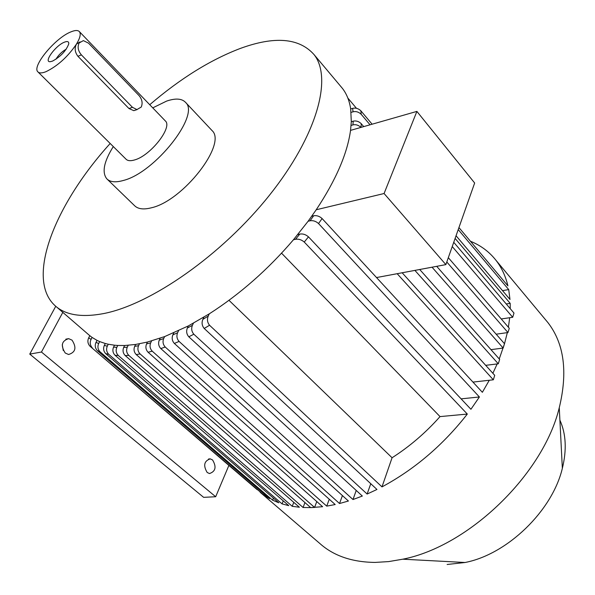 <?xml version="1.0" encoding="UTF-8"?>
<svg xmlns="http://www.w3.org/2000/svg" width="595" height="595" viewBox="0 0 595 595"><rect width="100%" height="100%" fill="white"/><g stroke="black" fill="none" stroke-linecap="round" stroke-linejoin="round"><path stroke-width="0.89" d="M52.591 61.077L50.419 61.672C43.078 62.758 55.402 45.622 64.349 42.2C67.518 40.958 68.983 41.538 68.737 43.941C66.127 50.806 60.742 56.518 52.591 61.077M55.908 59.269C58.481 55 61.925 51.624 66.253 49.147M212.571 459.965L210.236 458.864C204.085 460.999 203.066 465.543 207.186 472.482L209.477 473.553C215.635 471.433 216.669 466.904 212.571 459.965M72.04 340.147L68.656 338.652C61.627 340.838 60.489 345.636 65.257 353.036L68.566 354.501C75.617 352.337 76.777 347.554 72.04 340.147M137.17 109.577L133.801 110.663L128.974 108.543L77.93 56.294C74.858 52.196 74.375 48.128 76.465 44.09C80.109 38.006 81.084 33.856 79.403 31.647C77.9 30.047 75.007 30.152 70.738 31.952C55.216 38.013 31.617 66.484 37.872 71.839C39.292 73.319 41.992 73.267 45.979 71.69C57.611 66.023 67.77 56.823 76.465 44.09L80.02 41.873M38.087 72.047L125.984 159.14C127.68 160.888 130.558 161.148 134.619 159.936C150.416 155.764 172.766 127.293 165.395 120.993L165.135 120.725M107.241 179.244L134.463 205.58C137.921 209.083 143.588 209.812 151.465 207.774C183.186 200.783 227.335 143.678 212.006 130.528L211.456 129.941M113.295 146.571C103.939 161.58 101.76 172.312 106.75 178.768C110.053 182.122 115.623 182.68 123.463 180.441C155.02 172.61 200.381 114.924 185.603 102.437C181.921 98.495 175.599 98.041 166.637 101.083L152.766 107.866M110.187 143.484C55.29 203.921 25.213 278.222 54.852 305.48C65.086 314.971 81.158 317.7 103.084 313.677C150.498 304.789 221.965 254.965 269.468 195.22C317.142 135.467 332.687 77.975 314.041 54.591C299.248 37.946 274.689 35.886 240.38 48.418C210.548 59.745 180.33 78.51 149.732 104.72M304.945 502.574L303.078 507.498L128.795 355.386L125.218 355.572C122.994 353.214 122.481 350.492 123.686 347.406L124.63 345.509L135.623 344.46L147.478 342.036L164.637 336.591L188.347 325.926L209.269 313.848C240.008 294.168 268.07 269.468 293.461 239.755L308.121 221.236L316.22 209.767C335.878 180.129 347.324 153.666 350.544 130.379L351.31 121.715L350.686 108.952C349.429 100.771 346.699 93.936 342.482 88.462L340.407 85.985M260.164 492.296L319.783 543.451C333.624 555.849 352.062 562.171 375.088 562.416L388.639 561.598L402.785 559.196C468.838 546.292 543.317 474.2 559.263 407.724C567.928 371.957 564.149 343.583 547.928 322.609L545.236 319.381M356.472 108.305L347.837 98.041M458.938 227.565L507.929 285.897C505.534 275.976 501.548 267.445 495.97 260.29C489.224 251.737 480.708 245.393 470.437 241.25M372.12 124.206L360.86 110.804L361.195 114.3L370.038 124.801M458.224 229.596L508.718 289.594L502.5 290.62M456.053 235.739L509.989 299.471L508.718 289.594M363.709 126.616L361.262 123.723L361.001 127.389M455.108 238.424L510.19 303.353L506.241 303.971M510.227 308.656L510.19 303.353M508.39 327.243L509.692 317.715L501.243 318.965M499.235 358.941L504.508 343.724L507.334 332.635L496.156 334.189M492.868 373.281L497.167 363.939L485.698 365.33M311.758 216.216L313.677 215.762C316.704 215.278 319.508 216.208 322.096 218.543L482.366 392.298L489.291 380.257L472.951 382.094M297.79 234.542L299.791 234.088C302.855 233.575 305.748 234.497 308.47 236.847L470.92 409.278L479.406 396.977L318.541 223.564C315.93 221.228 313.104 220.299 310.055 220.782L308.121 221.236M228.986 300.319L392.068 457.756L381.99 486.889C414.633 469.321 443.082 445.045 467.32 414.061L304.261 242.053C301.501 239.703 298.578 238.781 295.492 239.302L293.461 239.755M381.99 486.889L209.559 325.257L204.204 328.455L376.955 489.469L367.13 494.043L193.836 334.219L188.816 336.8L362.34 496.044L352.991 499.532L179.08 341.418L174.365 343.456L348.425 501.02L339.529 503.519L165.232 347.026L160.806 348.573L335.193 504.538L326.729 506.129L152.238 351.176L148.103 352.255L322.609 506.709L310.672 507.595L314.577 507.438L140.1 353.951L136.24 354.575C134.009 352.203 133.488 349.466 134.678 346.364L135.623 344.46M303.078 507.498L310.672 507.595L136.24 354.575M125.218 355.572L299.389 507.238L292.234 506.315L118.338 355.512L115.036 355.26L288.768 505.646L282.067 503.891L108.729 354.322L105.724 353.631L278.832 502.797L272.607 500.179L100.019 351.779L97.327 350.619L269.617 498.647L263.897 495.114L89.897 346.141L257.166 489.663M447.128 564.484L465.052 562.498C507.319 554.384 552.338 510.8 562.349 468.325C566.864 449.887 566.046 433.837 559.895 420.159M479.406 396.977L461.103 398.858M281.554 253.18L440.025 416.597L467.32 414.061M128.2 345.308L127.256 347.212C126.058 350.291 126.571 353.014 128.795 355.386M115.036 355.26C112.819 352.902 112.329 350.18 113.556 347.108L114.515 345.204L117.788 345.457L116.836 347.361C115.616 350.425 116.114 353.14 118.338 355.512M293.766 502.336L292.234 506.315M105.724 353.631C103.515 351.236 103.047 348.506 104.318 345.45L105.3 343.516L108.268 344.23L107.293 346.156C106.036 349.213 106.52 351.935 108.729 354.322M283.25 500.864L282.067 503.891M97.327 350.619C95.126 348.172 94.687 345.42 96.018 342.363L97.037 340.377L99.685 341.589L98.673 343.553C97.364 346.602 97.818 349.347 100.019 351.779M273.417 498.127L272.607 500.179M89.897 346.141C87.71 343.613 87.316 340.809 88.729 337.737L89.793 335.684L92.091 337.432L91.042 339.462C89.659 342.519 90.068 345.301 92.262 347.807M264.306 494.088L263.897 495.114M151.621 340.913L150.676 342.846C149.486 345.978 150.007 348.759 152.238 351.176M329.266 499.242L326.729 506.129M148.103 352.255C145.872 349.86 145.344 347.093 146.534 343.955L147.478 342.036M164.637 336.591L163.685 338.562C162.472 341.731 162.993 344.55 165.232 347.026M342.415 495.576L339.529 503.519M160.806 348.573C158.567 346.126 158.054 343.322 159.252 340.154L160.196 338.191M178.552 330.738L177.585 332.769C176.343 335.982 176.841 338.86 179.08 341.418M356.234 490.444L352.991 499.532M174.365 343.456C172.126 340.942 171.62 338.079 172.855 334.873L173.807 332.865M193.405 323.226L192.416 325.339C191.121 328.596 191.597 331.556 193.836 334.219M370.767 483.705L367.13 494.043M188.816 336.8C186.577 334.189 186.094 331.259 187.365 328.009L188.347 325.926M209.269 313.848L208.243 316.071C206.882 319.396 207.32 322.46 209.559 325.257M204.204 328.455C201.965 325.71 201.519 322.683 202.85 319.381L203.862 317.195M376.523 277.553L445.871 264.619L474.654 183L416.887 111.399L350.544 130.379M392.068 457.756C409.643 446.51 425.626 432.796 440.025 416.597M436.708 266.329L504.508 343.724L503.162 348.053L490.972 349.644M316.778 501.555L314.577 507.438M92.091 337.432L97.037 340.377M56.451 306.856L89.793 335.684M99.685 341.589L105.3 343.516M108.268 344.23L114.515 345.204M117.788 345.457L124.63 345.509M62.252 344.736L63.256 350.5M55.752 306.276L29.75 354.099L203.639 497.346L215.68 496.736L228.889 465.402M128.974 108.543L132.469 107.316L136.939 109.569L141.223 107.07C142.874 103.188 142.145 99.365 139.052 95.594L88.521 43.16L83.382 40.609L79.128 42.974C77.298 46.908 78.049 50.873 81.389 54.889L77.93 56.294M132.469 107.316L81.389 54.889M62.817 312.36L41.457 352.032L29.75 354.099M41.457 352.032L215.68 496.736M189.693 431.769L104.891 359.001M445.871 264.619L384.08 193.516L416.887 111.399M316.22 209.767L384.08 193.516M139.475 343.806L138.538 345.71C137.348 348.826 137.869 351.571 140.1 353.951M503.162 348.053L432.044 267.2M419.72 269.498L499.651 359.402L498.29 363.805L497.167 363.939M498.29 363.805L414.901 270.398M402.153 272.77L494.72 375.333L493.337 379.803L489.291 380.257M493.337 379.803L397.163 273.7M448.318 257.672L509.283 328.276L507.966 332.546L507.334 332.635M507.966 332.546L446.8 261.986M453.74 242.306L513.991 313.074L512.689 317.276L509.692 317.715M512.689 317.276L452.245 246.553M351.31 121.715L353.199 121.164C356.152 120.532 358.837 121.38 361.262 123.723M360.934 127.412C358.525 125.121 355.87 124.288 352.954 124.89L351.087 125.433M350.686 108.952L352.657 108.364C355.617 107.643 358.354 108.454 360.86 110.804M361.195 114.3C358.726 111.949 356.003 111.124 353.036 111.815L351.095 112.396M322.096 218.543L318.541 223.564M308.47 236.847L304.261 242.053M310.055 220.782L313.677 215.762M295.492 239.302L299.791 234.088M123.686 347.406L127.256 347.212M113.556 347.108L116.836 347.361M104.318 345.45L107.293 346.156M96.018 342.363L98.673 343.553M88.729 337.737L91.042 339.462M146.534 343.955L150.676 342.846M159.252 340.154L163.685 338.562M172.855 334.873L177.585 332.769M187.365 328.009L192.416 325.339M202.85 319.381L208.243 316.071M134.678 346.364L138.538 345.71M352.954 124.89L353.199 121.164M353.036 111.815L352.657 108.364M210.236 458.864L208.57 458.99M68.656 338.652L65.859 339.165M165.395 120.993L79.403 31.647M212.006 130.528L185.603 102.437M342.482 88.462L314.041 54.591M547.928 322.609L495.97 260.29M562.349 468.325L559.263 407.724M465.052 562.498L402.785 559.196M136.939 109.569L133.801 110.663"/></g></svg>
